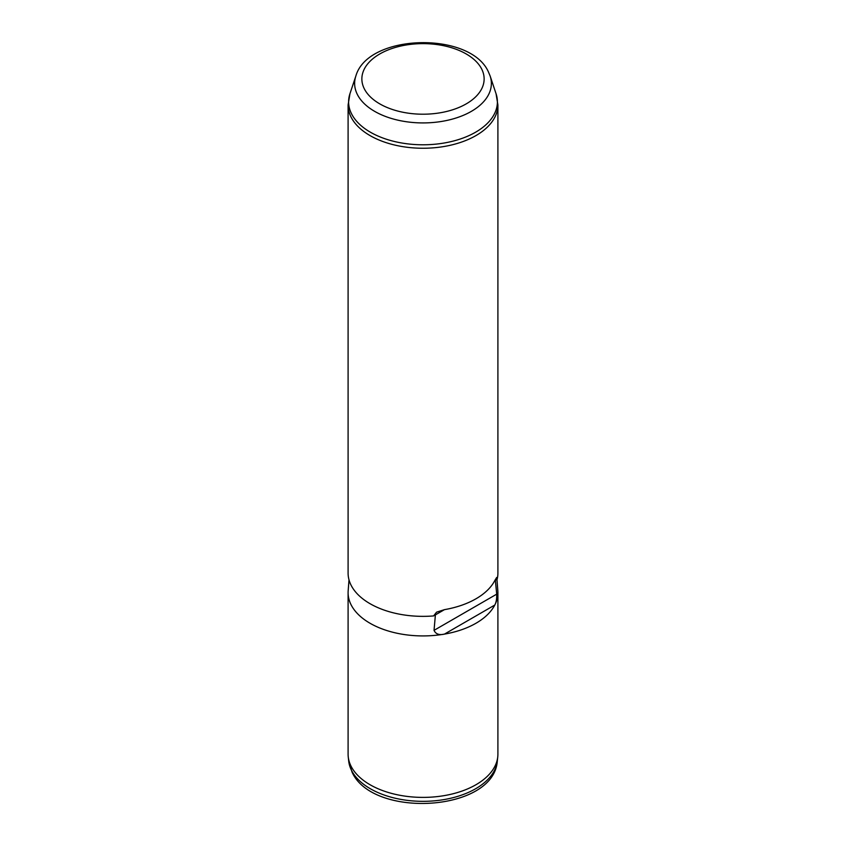 <?xml version="1.0" encoding="UTF-8"?>
<svg xmlns="http://www.w3.org/2000/svg" width="846" height="846" viewBox="0 0 846 846"><rect width="100%" height="100%" fill="white"/><g stroke="black" fill="none" stroke-linecap="round" stroke-linejoin="round"><path stroke-width="1.27" d="M496.962 579.341L497.829 590.762A74.903 43.252 180 0 1 497.903 592.676L497.903 754.146A74.903 43.252 180 0 1 497.765 756.821A74.903 43.252 180 0 1 431.354 797.122A74.903 43.252 180 0 1 351.122 766.317A74.903 43.252 180 0 1 348.235 756.821A74.903 43.252 180 0 1 348.097 754.146L348.097 592.676A74.903 43.252 180 0 1 348.171 590.762L349.007 579.827M497.903 592.676A74.903 43.252 180 0 1 494.773 605.059A74.903 43.252 180 0 1 444.457 634.109A74.903 43.252 180 0 1 351.122 604.858A74.903 43.252 180 0 1 348.097 592.676M433.596 615.92L436.557 612.176L444.457 609.649L433.596 615.92A74.903 43.252 180 0 1 351.122 585.284A74.903 43.252 180 0 1 348.097 573.102L348.097 104.999A74.903 43.252 180 0 0 351.122 117.171A74.903 43.252 180 0 0 433.649 147.807A74.903 43.252 180 0 0 497.903 104.999L497.903 573.102A74.903 43.252 180 0 1 497.152 579.224L495.354 580.261L496.708 594.156L434.04 630.344C435.743 634.098 439.211 635.357 444.457 634.109L494.773 605.059C496.2 602.458 496.845 598.82 496.708 594.156M435.394 614.883L434.04 630.344M497.152 579.224L496.665 577.48L494.773 580.599A74.903 43.252 180 0 1 444.457 609.649M495.354 580.261L494.773 580.599M355.87 75.971C367.947 33.544 470.048 31.112 488.332 71.709L490.13 75.971A68.367 39.466 180 0 1 439.116 121.813A68.367 39.466 180 0 1 357.403 94.562A68.367 39.466 180 0 1 355.87 75.971L349.948 93.695A74.395 42.956 0 0 0 351.608 113.924A74.395 42.956 180 0 0 440.544 143.577A74.395 42.956 180 0 0 496.052 93.695L497.903 104.999M481.66 68.981A61.134 35.289 180 0 1 440.206 112.782A61.134 35.289 180 0 1 364.34 88.862A61.134 35.289 180 0 1 405.794 45.06A61.134 35.289 180 0 1 481.66 68.981M497.311 761.009C494.001 811.874 372.864 818.822 352.042 772.102L348.689 761.009A74.459 42.987 0 0 0 351.555 770.452A74.459 42.987 0 0 0 431.301 801.067A74.459 42.987 0 0 0 497.311 761.009L497.765 756.821M349.948 93.695L348.097 104.999M490.13 75.971L496.052 93.695M348.689 761.009L348.235 756.821"/></g></svg>
